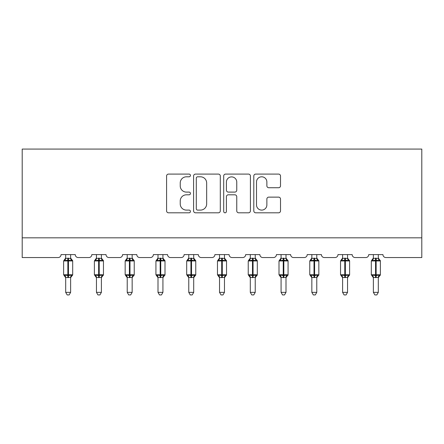 <?xml version="1.0" encoding="UTF-8"?>
<svg xmlns="http://www.w3.org/2000/svg" width="444" height="444" viewBox="0 0 444 444"><rect width="100%" height="100%" fill="white"/><g stroke="black" fill="none" stroke-linecap="round" stroke-linejoin="round"><path stroke-width="0.67" d="M190.443 175.447A1.354 1.354 0 0 0 189.089 174.092L168.52 174.092A1.937 1.937 0 0 0 166.583 176.024L166.583 210.872A1.937 1.937 0 0 0 168.52 212.809L189.089 212.809A1.354 1.354 0 0 0 190.443 211.455A1.354 1.354 0 0 0 189.089 210.101L186.424 210.101A6.194 6.194 0 0 1 180.231 203.907L180.231 200.999A6.194 6.194 0 0 1 186.424 194.805L189.089 194.805A1.354 1.354 0 0 0 190.443 193.451A1.354 1.354 0 0 0 189.089 192.097L186.424 192.097A6.194 6.194 0 0 1 180.231 185.897L180.231 182.995A6.194 6.194 0 0 1 186.424 176.801L189.089 176.801A1.354 1.354 0 0 0 190.443 175.447M278.582 187.74A1.937 1.937 0 0 0 280.514 185.803L280.514 176.024A1.937 1.937 0 0 0 278.582 174.092L255.733 174.092A1.937 1.937 0 0 0 253.802 176.024L253.802 210.872A1.937 1.937 0 0 0 255.733 212.809L278.582 212.809A1.937 1.937 0 0 0 280.514 210.872L280.514 199.062A1.937 1.937 0 0 0 278.582 197.13L268.803 197.13A1.937 1.937 0 0 0 266.866 199.062L266.866 204.923A5.178 5.178 0 0 1 261.688 210.101A5.178 5.178 0 0 1 256.51 204.923L256.51 181.979A5.178 5.178 0 0 1 261.688 176.801A5.178 5.178 0 0 1 266.866 181.979L266.866 185.803A1.937 1.937 0 0 0 268.803 187.74L278.582 187.74M421.8 237.829L421.8 149.073L22.2 149.073L22.2 257.553L58.097 257.553A2.958 2.958 0 0 0 61.056 254.595L75.258 254.595A2.958 2.958 0 0 0 78.216 257.553L88.867 257.553A2.958 2.958 0 0 0 91.825 254.595L106.027 254.595A2.958 2.958 0 0 0 108.985 257.553L119.636 257.553A2.958 2.958 0 0 0 122.594 254.595L136.796 254.595A2.958 2.958 0 0 0 139.755 257.553L150.405 257.553A2.958 2.958 0 0 0 153.363 254.595L167.566 254.595A2.958 2.958 0 0 0 170.524 257.553L181.174 257.553A2.958 2.958 0 0 0 184.132 254.595L198.329 254.595A2.958 2.958 0 0 0 201.293 257.553L211.943 257.553A2.958 2.958 0 0 0 214.902 254.595L229.098 254.595A2.958 2.958 0 0 0 232.057 257.553L242.707 257.553A2.958 2.958 0 0 0 245.671 254.595L259.868 254.595A2.958 2.958 0 0 0 262.826 257.553L273.476 257.553A2.958 2.958 0 0 0 276.434 254.595L290.637 254.595A2.958 2.958 0 0 0 293.595 257.553L304.245 257.553A2.958 2.958 0 0 0 307.204 254.595L321.406 254.595A2.958 2.958 0 0 0 324.364 257.553L335.015 257.553A2.958 2.958 0 0 0 337.973 254.595L352.175 254.595A2.958 2.958 0 0 0 355.133 257.553L365.784 257.553A2.958 2.958 0 0 0 368.742 254.595L382.944 254.595A2.958 2.958 0 0 0 385.903 257.553L421.8 257.553L421.8 237.829L22.2 237.829M220.307 176.024A1.937 1.937 0 0 0 218.37 174.092L195.527 174.092A1.937 1.937 0 0 0 193.59 176.024L193.59 210.872A1.937 1.937 0 0 0 195.527 212.809L218.37 212.809A1.937 1.937 0 0 0 220.307 210.872L220.307 176.024M225.63 174.092L248.474 174.092A1.937 1.937 0 0 1 250.41 176.024L250.41 210.872A1.937 1.937 0 0 1 248.474 212.809L238.7 212.809A1.937 1.937 0 0 1 236.763 210.872L236.763 196.742A1.937 1.937 0 0 0 234.826 194.805L228.338 194.805A1.937 1.937 0 0 0 226.407 196.742L226.407 211.455A1.354 1.354 0 0 1 225.047 212.809A1.354 1.354 0 0 1 223.693 211.455L223.693 176.024A1.937 1.937 0 0 1 225.63 174.092M197.652 176.801A1.354 1.354 0 0 0 196.298 178.155L196.298 208.747A1.354 1.354 0 0 0 197.652 210.101L200.46 210.101A6.194 6.194 0 0 0 206.66 203.907L206.66 182.995A6.194 6.194 0 0 0 200.46 176.801L197.652 176.801M236.763 182.079A5.178 5.178 0 0 0 231.585 176.895A5.178 5.178 0 0 0 226.407 182.079L226.407 190.16A1.937 1.937 0 0 0 228.338 192.097L234.826 192.097A1.937 1.937 0 0 0 236.763 190.16L236.763 182.079M65.69 292.363L70.624 292.363L69.142 294.927L67.172 294.927L65.69 292.363L65.69 277.411A2.17 2.07 180 0 0 64.552 275.591L64.974 274.953L67.86 275.646L67.86 274.758L68.454 274.758L68.454 260.067L71.334 260.761L72.045 260.029A0.988 0.988 0 0 1 72.694 260.955L63.62 260.955L63.62 274.758L67.86 274.758L67.86 260.067L64.974 260.761L64.552 260.129A2.17 2.07 0 0 0 65.69 258.308L70.624 258.408L70.624 254.595M70.624 292.363L70.624 277.306L67.86 277.6L67.86 275.646L68.454 275.646L68.454 274.758L72.694 274.758A0.988 0.988 0 0 1 72.045 275.685L71.762 275.591L72.045 275.685L70.624 277.722M70.624 277.411L70.624 277.411A2.17 2.07 180 0 1 71.762 275.591L71.334 274.953L68.454 275.646L68.454 277.6M67.86 277.6L65.69 277.395M65.69 254.595L65.69 258.319M64.974 260.761L65.262 259.923M71.334 260.761L70.624 258.408M70.624 277.306L71.334 274.953M65.69 277.306L64.974 274.953M96.459 292.363L101.393 292.363L99.911 294.927L97.941 294.927L96.459 292.363L96.459 277.411A2.17 2.07 180 0 0 95.321 275.591L95.743 274.953L98.629 275.646L98.629 274.758L99.223 274.758L99.223 260.067L102.103 260.761L102.814 260.029A0.988 0.988 0 0 1 103.463 260.955L94.389 260.955L94.389 274.758L98.629 274.758L98.629 260.067L95.743 260.761L95.321 260.129A2.17 2.07 0 0 0 96.459 258.308L101.393 258.408L101.393 254.595M101.393 292.363L101.393 277.306L98.629 277.6L98.629 275.646L99.223 275.646L99.223 274.758L103.463 274.758A0.988 0.988 0 0 1 102.814 275.685L102.531 275.591L102.814 275.685L101.393 277.722M101.393 277.411L101.393 277.411A2.17 2.07 180 0 1 102.531 275.591L102.103 274.953L99.223 275.646L99.223 277.6M98.629 277.6L96.459 277.395M96.459 254.595L96.459 258.319M95.743 260.761L96.032 259.923M102.103 260.761L101.393 258.408M101.393 277.306L102.103 274.953M96.459 277.306L95.743 274.953M127.228 292.363L132.157 292.363L130.68 294.927L128.71 294.927L127.228 292.363L127.228 277.411A2.17 2.07 180 0 0 126.09 275.591L126.512 274.953L129.398 275.646L129.398 274.758L129.992 274.758L129.992 260.067L132.873 260.761L133.583 260.029A0.988 0.988 0 0 1 134.232 260.955L125.158 260.955L125.158 274.758L129.398 274.758L129.398 260.067L126.512 260.761L126.09 260.129A2.17 2.07 0 0 0 127.228 258.308L132.162 258.408L132.157 254.595M132.157 292.363L132.162 277.306L129.398 277.6L129.398 275.646L129.992 275.646L129.992 274.758L134.232 274.758A0.988 0.988 0 0 1 133.583 275.685L133.3 275.591L133.583 275.685L132.157 277.722M132.157 277.411L132.157 277.411A2.17 2.07 180 0 1 133.3 275.591L132.873 274.953L129.992 275.646L129.992 277.6M129.398 277.6L127.228 277.395M127.228 254.595L127.228 258.319M126.512 260.761L126.801 259.923M132.873 260.761L132.162 258.408M132.162 277.306L132.873 274.953M127.228 277.306L126.512 274.953M157.997 292.363L162.926 292.363L161.45 294.927L159.479 294.927L157.997 292.363L157.997 277.411A2.17 2.07 180 0 0 156.86 275.591L157.281 274.953L160.167 275.646L160.167 274.758L160.756 274.758L160.756 260.067L163.642 260.761L164.352 260.029A0.988 0.988 0 0 1 165.002 260.955L155.927 260.955L155.927 274.758L160.167 274.758L160.167 260.067L157.281 260.761L156.86 260.129A2.17 2.07 0 0 0 157.997 258.308L162.931 258.408L162.926 254.595M162.926 292.363L162.931 277.306L160.167 277.6L160.167 275.646L160.756 275.646L160.756 274.758L165.002 274.758A0.988 0.988 0 0 1 164.352 275.685L164.069 275.591L164.352 275.685L162.926 277.722M162.926 277.411L162.926 277.411A2.17 2.07 180 0 1 164.069 275.591L163.642 274.953L160.756 275.646L160.756 277.6M160.167 277.6L157.997 277.395M157.997 254.595L157.997 258.319M157.281 260.761L157.57 259.923M163.642 260.761L162.931 258.408M162.931 277.306L163.642 274.953M157.997 277.306L157.281 274.953M188.767 292.363L193.695 292.363L192.219 294.927L190.248 294.927L188.767 292.363L188.767 277.411A2.17 2.07 180 0 0 187.629 275.591L188.051 274.953L190.937 275.646L190.937 274.758L191.525 274.758L191.525 260.067L194.411 260.761L195.121 260.029A0.988 0.988 0 0 1 195.765 260.955L186.696 260.955L186.696 274.758L190.937 274.758L190.937 260.067L188.051 260.761L187.629 260.129A2.17 2.07 0 0 0 188.767 258.308L193.701 258.408L193.695 254.595M193.695 292.363L193.701 277.306L190.937 277.6L190.937 275.646L191.525 275.646L191.525 274.758L195.765 274.758A0.988 0.988 0 0 1 195.121 275.685L194.838 275.591L195.121 275.685L193.695 277.722M193.695 277.411L193.695 277.411A2.17 2.07 180 0 1 194.838 275.591L194.411 274.953L191.525 275.646L191.525 277.6M190.937 277.6L188.767 277.395M188.767 254.595L188.767 258.319M188.051 260.761L188.339 259.923M194.411 260.761L193.701 258.408M193.701 277.306L194.411 274.953M188.767 277.306L188.051 274.953M219.536 292.363L224.464 292.363L222.982 294.927L221.018 294.927L219.536 292.363L219.536 277.411A2.17 2.07 180 0 0 218.393 275.591L218.82 274.953L221.706 275.646L221.706 274.758L222.294 274.758L222.294 260.067L225.18 260.761L225.891 260.029A0.988 0.988 0 0 1 226.534 260.955L217.466 260.955L217.466 274.758L221.706 274.758L221.706 260.067L218.82 260.761L218.393 260.129A2.17 2.07 0 0 0 219.536 258.308L224.47 258.408L224.464 254.595M224.464 292.363L224.47 277.306L221.706 277.6L221.706 275.646L222.294 275.646L222.294 274.758L226.534 274.758A0.988 0.988 0 0 1 225.891 275.685L225.608 275.591L225.891 275.685L224.464 277.722M224.464 277.411L224.464 277.411A2.17 2.07 180 0 1 225.608 275.591L225.18 274.953L222.294 275.646L222.294 277.6M221.706 277.6L219.536 277.395M219.536 254.595L219.536 258.319M218.82 260.761L219.108 259.923M225.18 260.761L224.47 258.408M224.47 277.306L225.18 274.953M219.53 277.306L218.82 274.953M250.305 292.363L255.233 292.363L253.752 294.927L251.781 294.927L250.305 292.363L250.305 277.411A2.17 2.07 180 0 0 249.162 275.591L249.589 274.953L252.475 275.646L252.475 274.758L253.063 274.758L253.063 260.067L255.949 260.761L256.66 260.029A0.988 0.988 0 0 1 257.304 260.955L248.235 260.955L248.235 274.758L252.475 274.758L252.475 260.067L249.589 260.761L249.162 260.129A2.17 2.07 0 0 0 250.305 258.308L255.233 258.408L255.233 254.595M255.233 292.363L255.233 277.306L252.475 277.6L252.475 275.646L253.063 275.646L253.063 274.758L257.304 274.758A0.988 0.988 0 0 1 256.66 275.685L256.371 275.591L256.66 275.685L255.233 277.722M255.233 277.411L255.233 277.411A2.17 2.07 180 0 1 256.371 275.591L255.949 274.953L253.063 275.646L253.063 277.6M252.475 277.6L250.305 277.395M250.305 254.595L250.305 258.319M249.589 260.761L249.878 259.923M255.949 260.761L255.233 258.408M255.233 277.306L255.949 274.953M250.299 277.306L249.589 274.953M281.074 292.363L286.003 292.363L284.521 294.927L282.551 294.927L281.074 292.363L281.074 277.411A2.17 2.07 180 0 0 279.931 275.591L280.358 274.953L283.244 275.646L283.244 274.758L283.833 274.758L283.833 260.067L286.719 260.761L287.429 260.029A0.988 0.988 0 0 1 288.073 260.955L278.999 260.955L278.999 274.758L283.244 274.758L283.244 260.067L280.358 260.761L279.931 260.129A2.17 2.07 0 0 0 281.074 258.308L286.003 258.408L286.003 254.595M286.003 292.363L286.003 277.306L283.244 277.6L283.244 275.646L283.833 275.646L283.833 274.758L288.073 274.758A0.988 0.988 0 0 1 287.429 275.685L287.14 275.591L287.429 275.685L286.003 277.722M286.003 277.411L286.003 277.411A2.17 2.07 180 0 1 287.14 275.591L286.719 274.953L283.833 275.646L283.833 277.6M283.244 277.6L281.074 277.395M281.074 254.595L281.074 258.319M280.358 260.761L280.647 259.923M286.719 260.761L286.003 258.408M286.003 277.306L286.719 274.953M281.069 277.306L280.358 274.953M311.843 292.363L316.772 292.363L315.29 294.927L313.32 294.927L311.843 292.363L311.843 277.411A2.17 2.07 180 0 0 310.7 275.591L311.127 274.953L314.008 275.646L314.008 274.758L314.602 274.758L314.602 260.067L317.488 260.761L318.198 260.029A0.988 0.988 0 0 1 318.842 260.955L309.768 260.955L309.768 274.758L314.008 274.758L314.008 260.067L311.127 260.761L310.7 260.129A2.17 2.07 0 0 0 311.843 258.308L316.772 258.408L316.772 254.595M316.772 292.363L316.772 277.306L314.008 277.6L314.008 275.646L314.602 275.646L314.602 274.758L318.842 274.758A0.988 0.988 0 0 1 318.198 275.685L317.91 275.591L318.198 275.685L316.772 277.722M316.772 277.411L316.772 277.411A2.17 2.07 180 0 1 317.91 275.591L317.488 274.953L314.602 275.646L314.602 277.6M314.008 277.6L311.843 277.395M311.843 254.595L311.843 258.319M311.127 260.761L311.416 259.923M317.488 260.761L316.772 258.408M316.772 277.306L317.488 274.953M311.838 277.306L311.127 274.953M342.607 292.363L347.541 292.363L346.059 294.927L344.089 294.927L342.607 292.363L342.607 277.411A2.17 2.07 180 0 0 341.469 275.591L341.897 274.953L344.777 275.646L344.777 274.758L345.371 274.758L345.371 260.067L348.257 260.761L348.962 260.029A0.988 0.988 0 0 1 349.611 260.955L340.537 260.955L340.537 274.758L344.777 274.758L344.777 260.067L341.897 260.761L341.469 260.129A2.17 2.07 0 0 0 342.607 258.308L347.541 258.408L347.541 254.595M347.541 292.363L347.541 277.306L344.777 277.6L344.777 275.646L345.371 275.646L345.371 274.758L349.611 274.758A0.988 0.988 0 0 1 348.962 275.685L348.679 275.591L348.962 275.685L347.541 277.722M347.541 277.411L347.541 277.411A2.17 2.07 180 0 1 348.679 275.591L348.257 274.953L345.371 275.646L345.371 277.6M344.777 277.6L342.607 277.395M342.607 254.595L342.607 258.319M341.897 260.761L342.185 259.923M348.257 260.761L347.541 258.408M347.541 277.306L348.257 274.953M342.607 277.306L341.897 274.953M373.376 292.363L378.31 292.363L376.828 294.927L374.858 294.927L373.376 292.363L373.376 277.411A2.17 2.07 180 0 0 372.239 275.591L372.666 274.953L375.546 275.646L375.546 274.758L376.14 274.758L376.14 260.067L379.026 260.761L379.731 260.029A0.988 0.988 0 0 1 380.38 260.955L371.306 260.955L371.306 274.758L375.546 274.758L375.546 260.067L372.666 260.761L372.239 260.129A2.17 2.07 0 0 0 373.376 258.308L378.31 258.408L378.31 254.595M378.31 292.363L378.31 277.306L375.546 277.6L375.546 275.646L376.14 275.646L376.14 274.758L380.38 274.758A0.988 0.988 0 0 1 379.731 275.685L379.448 275.591L379.731 275.685L378.31 277.722M378.31 277.411L378.31 277.411A2.17 2.07 180 0 1 379.448 275.591L379.026 274.953L376.14 275.646L376.14 277.6M375.546 277.6L373.376 277.395M373.376 254.595L373.376 258.319M372.666 260.761L372.954 259.923M379.026 260.761L378.31 258.408M378.31 277.306L379.026 274.953M373.376 277.306L372.666 274.953M68.454 258.114L68.454 260.067L67.86 260.067L67.86 258.114M71.762 260.129A2.17 2.07 0 0 1 70.624 258.308M99.223 258.114L99.223 260.067L98.629 260.067L98.629 258.114M102.531 260.129A2.17 2.07 0 0 1 101.393 258.308M129.992 258.114L129.992 260.067L129.398 260.067L129.398 258.114M133.3 260.129A2.17 2.07 0 0 1 132.157 258.308M160.756 258.114L160.756 260.067L160.167 260.067L160.167 258.114M164.069 260.129A2.17 2.07 0 0 1 162.926 258.308M191.525 258.114L191.525 260.067L190.937 260.067L190.937 258.114M194.838 260.129A2.17 2.07 0 0 1 193.695 258.308M222.294 258.114L222.294 260.067L221.706 260.067L221.706 258.114M225.608 260.129A2.17 2.07 0 0 1 224.464 258.308M253.063 258.114L253.063 260.067L252.475 260.067L252.475 258.114M256.371 260.129A2.17 2.07 0 0 1 255.233 258.308M283.833 258.114L283.833 260.067L283.244 260.067L283.244 258.114M287.14 260.129A2.17 2.07 0 0 1 286.003 258.308M314.602 258.114L314.602 260.067L314.008 260.067L314.008 258.114M317.91 260.129A2.17 2.07 0 0 1 316.772 258.308M345.371 258.114L345.371 260.067L344.777 260.067L344.777 258.114M348.679 260.129A2.17 2.07 0 0 1 347.541 258.308M376.14 258.114L376.14 260.067L375.546 260.067L375.546 258.114M379.448 260.129A2.17 2.07 0 0 1 378.31 258.308M72.694 274.758L72.694 260.955M65.69 277.722L63.62 274.758M65.69 257.992L63.62 260.955M72.045 260.029L70.624 257.992M103.463 274.758L103.463 260.955M96.459 277.722L94.389 274.758M96.459 257.992L94.389 260.955M102.814 260.029L101.393 257.992M134.232 274.758L134.232 260.955M127.228 277.722L125.158 274.758M127.228 257.992L125.158 260.955M133.583 260.029L132.157 257.992M165.002 274.758L165.002 260.955M157.997 277.722L155.927 274.758M157.997 257.992L155.927 260.955M164.352 260.029L162.926 257.992M195.765 274.758L195.765 260.955M188.767 277.722L186.696 274.758M188.767 257.992L186.696 260.955M195.121 260.029L193.695 257.992M226.534 274.758L226.534 260.955M219.536 277.722L217.466 274.758M219.536 257.992L217.466 260.955M225.891 260.029L224.464 257.992M257.304 274.758L257.304 260.955M250.305 277.722L248.235 274.758M250.305 257.992L248.235 260.955M256.66 260.029L255.233 257.992M288.073 274.758L288.073 260.955M281.074 277.722L278.999 274.758M281.074 257.992L278.999 260.955M287.429 260.029L286.003 257.992M318.842 274.758L318.842 260.955M311.843 277.722L309.768 274.758M311.843 257.992L309.768 260.955M318.198 260.029L316.772 257.992M349.611 274.758L349.611 260.955M342.607 277.722L340.537 274.758M342.607 257.992L340.537 260.955M348.962 260.029L347.541 257.992M380.38 274.758L380.38 260.955M373.376 277.722L371.306 274.758M373.376 257.992L371.306 260.955M379.731 260.029L378.31 257.992"/></g></svg>
